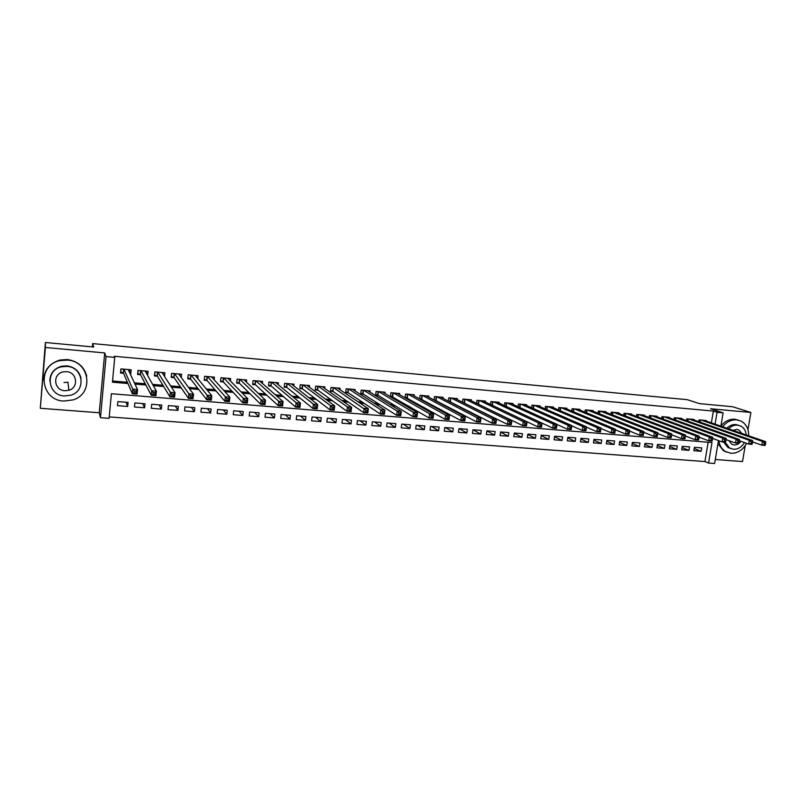 <?xml version="1.0" encoding="UTF-8"?>
<svg xmlns="http://www.w3.org/2000/svg" width="806" height="806" viewBox="0 0 806 806"><rect width="100%" height="100%" fill="white"/><g stroke="black" fill="none" stroke-linecap="round" stroke-linejoin="round"><path stroke-width="1.21" d="M718.458 440.56L714.61 463.49L708.575 463.037L712 442.544L111.379 393.731L109.102 418.344L100.468 417.699L106.049 356.574L114.744 357.37L112.447 382.195L127.942 383.505M99.249 412.753L104.709 352.937L45.408 347.477L45.398 342.51L40.3 408.279L99.249 412.753L100.468 417.699M715.285 459.491L742.497 461.556L745.228 445.647M109.233 416.904L704.938 461.556L708.575 463.037M45.408 347.477L40.3 408.279M747.958 429.699L750.91 412.471L710.6 408.763L723.113 412.833L720.876 426.152M45.398 342.51L93.738 347.023L92.66 343.588L687.216 399.675L699.407 403.625L732.483 406.718L750.91 412.471M130.189 373.843L130.774 373.893L131.166 369.803L120.91 368.906L120.527 373.007L123.52 373.259M147.579 375.354L148.123 371.304L137.967 370.407L137.574 374.488L140.546 374.75M164.565 376.493L164.928 372.785L154.863 371.898L154.47 375.959L157.412 376.211M181.259 377.51L181.582 374.256L171.607 373.369L171.204 377.42L174.116 377.671M197.782 378.608L198.085 375.707L188.201 374.84L187.798 378.86L190.679 379.112M214.164 379.767L214.436 377.148L204.643 376.291L204.23 380.291L207.092 380.543M230.385 380.956L230.637 378.578L220.935 377.722L220.512 381.712L223.353 381.953M246.465 382.175L246.696 379.999L237.085 379.152L236.652 383.112L239.463 383.364M262.393 383.404L262.615 381.399L253.084 380.563L252.651 384.512L255.431 384.754M278.181 384.653L278.392 382.79L268.942 381.963L268.509 385.893L271.259 386.124M293.827 385.903L294.029 384.17L284.659 383.344L284.216 387.253L286.956 387.495M309.333 387.162L309.524 385.54L300.245 384.724L299.792 388.613L302.502 388.855M324.707 388.411L324.878 386.89L315.68 386.084L315.227 389.963L317.917 390.195M339.941 389.671L340.112 388.24L330.994 387.434L330.531 391.293L333.19 391.525M355.043 390.92L355.204 389.57L346.167 388.774L345.693 392.613L348.343 392.844M370.004 392.169L370.166 390.89L361.209 390.094L360.735 393.922L363.355 394.144M384.845 393.409L385.006 392.2L376.12 391.414L375.636 395.222L378.236 395.444M399.564 394.648L399.705 393.489L390.9 392.713L390.416 396.502L392.996 396.733M414.143 395.877L414.294 394.779L405.559 394.013L405.075 397.781L407.624 398.003M428.611 397.106L428.752 396.058L420.087 395.293L419.614 398.91M442.947 398.325L443.078 397.318L434.494 396.562L434.041 400.018M457.163 399.534L457.294 398.577L448.781 397.821L448.338 401.126M471.258 400.743L471.389 399.816L462.946 399.071L462.513 402.234M485.242 401.942L485.363 401.045L476.991 400.31L476.578 403.343M499.105 403.131L499.226 402.275L490.925 401.539L490.511 404.451M512.848 404.31L512.969 403.484L504.737 402.758L504.344 405.559M526.489 405.478L526.6 404.683L518.429 403.967L518.046 406.667M540.01 406.647L540.121 405.881L532.02 405.166L531.648 407.765M553.42 407.806L553.52 407.06L545.491 406.355L545.128 408.864M566.719 408.954L566.82 408.229L558.86 407.534L558.498 409.962M579.907 410.093L580.018 409.398L572.109 408.702L571.766 411.05M592.994 411.221L593.095 410.546L585.257 409.861L584.914 412.128M605.971 412.35L606.072 411.695L598.304 411.01L597.961 413.216M618.847 413.458L618.948 412.833L611.24 412.148L610.908 414.284M631.622 414.566L631.713 413.962L624.066 413.287L623.743 415.352M644.296 415.674L644.387 415.08L636.8 414.405L636.478 416.42M656.86 416.762L656.95 416.188L649.424 415.523L649.112 417.468M669.333 417.851L669.423 417.286L661.958 416.621L661.645 418.526M681.705 418.919L681.795 418.374L674.38 417.72L674.088 419.563M693.976 419.986L694.067 419.452L686.712 418.808L686.42 420.601M694.218 448.549L701.139 451.289L693.855 450.715L694.419 447.3L701.704 447.884L701.139 451.289M682.017 447.542L688.989 450.332L681.654 449.768L682.208 446.333L689.553 446.917L688.989 450.332M669.715 446.514L676.738 449.375L669.343 448.801L669.907 445.355L677.302 445.95L676.738 449.375M657.323 445.486L664.396 448.418L656.95 447.834L657.505 444.378L664.96 444.972L664.396 448.418M644.83 444.438L651.963 447.441L644.447 446.856L645.002 443.381L652.507 443.985L651.963 447.441M632.236 443.391L639.42 446.464L631.844 445.869L632.398 442.383L639.974 442.988L639.42 446.464M619.542 442.323L626.776 445.476L619.149 444.882L619.693 441.376L627.33 441.98L626.776 445.476M606.757 441.245L614.041 444.479L606.344 443.874L606.888 440.368L614.585 440.973L614.041 444.479M593.851 440.157L601.195 443.471L593.438 442.867L593.982 439.341L601.739 439.955L601.195 443.471M580.854 439.048L588.249 442.464L580.431 441.849L580.965 438.313L588.783 438.927L588.249 442.464M567.746 437.94L575.202 441.446L567.313 440.822L567.847 437.265L575.736 437.89L575.202 441.446M554.538 436.802L562.044 440.419L554.095 439.794L554.619 436.217L562.568 436.852L562.044 440.419M541.219 435.663L548.775 439.381L540.766 438.746L541.289 435.159L549.299 435.794L548.775 439.381M527.789 434.505L535.406 438.333L527.326 437.698L527.849 434.102L535.93 434.736L535.406 438.333M514.248 433.326L521.915 437.275L513.775 436.64L514.288 433.024L522.439 433.668L521.915 437.275M500.597 432.137L508.324 436.217L500.113 435.572L500.627 431.935L508.838 432.59L508.324 436.217M486.834 430.928L494.612 435.139L486.34 434.494L486.844 430.847L495.126 431.502L494.612 435.139M473.041 429.749L480.789 434.061L472.447 433.406L472.951 429.749L481.303 430.404L480.789 434.061M459.319 428.661L466.855 432.973L458.433 432.318L458.936 428.631L467.359 429.306L466.855 432.973M445.486 427.573L452.801 431.875L444.308 431.21L444.801 427.512L453.294 428.188L452.801 431.875M431.532 426.465L438.625 430.767L430.061 430.102L430.555 426.384L439.119 427.059L438.625 430.767M417.468 425.346L424.329 429.648L415.695 428.973L416.178 425.246L424.822 425.931L424.329 429.648M403.282 424.218L409.911 428.52L401.207 427.845L401.69 424.097L410.395 424.782L409.911 428.52M388.986 423.09L395.373 427.382L386.588 426.696L387.071 422.938L395.857 423.634L395.373 427.382M374.558 421.941L380.714 426.243L371.848 425.548L372.322 421.77L381.188 422.475L380.714 426.243M360.02 420.792L365.924 425.084L356.987 424.389L357.451 420.591L366.387 421.296L365.924 425.084M345.351 419.634L351.003 423.916L341.986 423.21L342.449 419.402L351.466 420.117L351.003 423.916M330.561 418.455L335.951 422.737L326.863 422.032L327.317 418.203L336.414 418.919L335.951 422.737M315.64 417.276L320.778 421.558L311.6 420.833L312.053 416.994L321.231 417.72L320.778 421.558M300.588 416.077L305.464 420.359L296.205 419.634L296.658 415.765L305.907 416.5L305.464 420.359M285.405 414.878L290.009 419.15L280.679 418.425L281.123 414.536L290.452 415.281L290.009 419.15M270.101 413.659L274.423 417.931L265.013 417.196L265.446 413.297L274.866 414.042L274.423 417.931M254.656 412.44L258.706 416.702L249.205 415.956L249.628 412.037L259.139 412.793L258.706 416.702M239.07 411.201L242.838 415.463L233.256 414.717L233.68 410.778L243.271 411.534L242.838 415.463M223.353 409.962L226.829 414.213L217.157 413.458L217.58 409.498L227.252 410.264L226.829 414.213M207.505 408.702L210.678 412.944L200.916 412.188L201.329 408.209L211.101 408.985L210.678 412.944M191.506 407.433L194.387 411.675L184.534 410.909L184.937 406.909L194.79 407.695L194.387 411.675M175.365 406.153L177.935 410.385L168.001 409.609L168.404 405.599L178.338 406.385L177.935 410.385M159.084 404.864L161.341 409.095L151.316 408.31L151.709 404.28L161.744 405.075L161.341 409.095M142.652 403.564L144.596 407.786L134.471 406.99L134.854 402.94L144.989 403.746L144.596 407.786M704.938 461.556L708.152 442.232M128.073 402.406L117.857 401.59L117.475 405.66L127.691 406.466L128.073 402.406M711.386 422.858L713.35 411.07L114.281 356.282L114.744 357.37M112.558 380.996L127.398 382.256M134.39 382.84L145.251 383.767M152.616 384.391L162.913 385.258M170.66 385.913L180.423 386.749M188.533 387.434L197.752 388.21M206.225 388.935L214.92 389.671M223.746 390.416L231.927 391.112M241.095 391.887L248.782 392.532M258.283 393.338L265.466 393.953M275.299 394.789L281.999 395.353M292.155 396.209L298.381 396.743M308.859 397.63L314.612 398.114M325.392 399.03L330.692 399.474M341.784 400.421L346.62 400.824M358.015 401.791L362.408 402.164M374.095 403.151L378.054 403.494M390.023 404.501L393.55 404.803M405.811 405.841L408.914 406.103M421.447 407.171L424.137 407.393M436.943 408.481L439.23 408.672M452.297 409.78L454.191 409.942M467.51 411.07L469.011 411.201M482.593 412.35L483.701 412.44M497.534 413.619L498.269 413.68M706.157 421.054L706.247 420.531L698.943 419.886L698.661 421.639M478.22 404.149L478.935 404.219M463.833 402.899L464.911 402.99M449.325 401.64L450.766 401.761M434.686 400.36L436.509 400.522M419.926 399.071L422.122 399.272M92.66 343.588L92.358 346.902M104.709 352.937L106.049 356.574M713.35 411.07L717.058 412.289L723.113 412.833M715.073 424.137L717.058 412.289M134.975 384.099L145.906 385.016M153.321 385.641L163.689 386.517M171.476 387.182L181.3 388.008M189.46 388.694L198.739 389.479M207.263 390.195L216.018 390.94M224.884 391.686L233.125 392.381M242.344 393.157L250.072 393.812M259.633 394.618L266.857 395.232M276.75 396.068L283.49 396.633M293.706 397.499L299.973 398.023M310.501 398.91L316.295 399.403M327.135 400.32L332.465 400.763M343.618 401.71L348.484 402.123M359.939 403.091L364.362 403.463M376.11 404.451L380.089 404.783M392.129 405.801L395.675 406.103M407.997 407.141L411.12 407.403M423.724 408.471L426.434 408.702M439.3 409.78L441.597 409.982M454.735 411.09L456.639 411.251M470.029 412.38L471.54 412.501M485.192 413.659L486.31 413.75M500.204 414.929L500.949 414.989M126.068 402.244L127.691 406.466M365.622 411.836L367.284 411.977L367.496 410.274L365.833 410.133L365.622 411.836L363.637 412.622L364.171 408.37L368.332 408.713L367.808 412.964L363.637 412.622L332.666 391.222L333.331 387.797M146.46 373.107L147.73 375.374M129.605 371.415L130.774 373.893M765.398 444.62L765.66 443.129L764.35 443.018L764.098 444.519L765.398 444.62L765.045 445.426L761.791 445.164L762.446 441.416L701.079 420.077M764.35 443.018L762.446 441.416L765.7 441.688L704.122 420.339M764.098 444.519L761.791 445.164L752.572 441.91M765.66 443.129L765.7 441.688M718.871 440.711C719.557 445.506 721.692 449.083 725.309 451.451L730.931 453.284C737.631 453.405 742.85 450.091 746.568 443.33M748.613 435.764C748.784 428.893 746.235 423.996 740.986 421.064L736.603 419.855C731.173 419.563 726.528 421.87 722.67 426.777M738.457 420.158L734.74 419.241C729.359 418.949 724.745 421.226 720.896 426.062M726.881 428.238C729.521 425.568 732.493 424.339 735.807 424.55L738.739 425.316M725.148 442.172L729.49 447.995L733.42 449.264C738.044 449.375 741.732 447.149 744.462 442.575M746.195 434.928C745.822 430.797 744.029 427.845 740.815 426.062L737.52 425.125C734.206 424.923 731.233 426.152 728.584 428.822M741.893 433.437L738.991 430.072L736.795 429.427L732.926 430.323M728.896 440.62L731.687 444.207L734.145 444.983C736.865 445.083 739.112 443.854 740.895 441.295M730.135 448.358L727.798 447.36L723.627 442.041M717.934 443.713L723.476 450.745L726.538 452.116M63.815 401.066L73.084 399.897C94.342 393.681 89.869 361.148 67.372 360.091L60.168 360.574C36.683 364.876 40.078 400.37 63.815 401.066M86.736 376.13C84.126 366.609 77.648 361.078 67.291 359.536L60.118 360.02C49.781 363.083 44.29 369.722 43.655 379.948M49.831 381.117C50.032 373.591 53.911 368.644 61.468 366.267L66.868 365.853C74.585 367.012 79.31 371.173 81.033 378.336M64.369 395.968L70.857 395.202C86.444 390.89 83.3 367.103 66.938 366.377L61.518 366.79C44.783 370.105 47.353 395.434 64.369 395.968M66.475 371.657L62.858 371.959C52.209 374.216 53.931 390.356 64.823 390.729L68.883 390.275C79.059 387.605 77.094 372.1 66.475 371.657M68.883 390.275L67.916 382.155L64.017 382.588M752.3 443.552L752.562 442.041L751.242 441.94L750.99 443.441L752.3 443.552L751.978 444.358L748.693 444.096L749.338 440.328L688.858 418.999M751.242 441.94L749.338 440.328L752.623 440.6L691.921 419.271M750.99 443.441L748.693 444.096L739.364 440.751M752.562 442.041L752.623 440.6M739.092 442.464L739.354 440.953L738.024 440.842L737.762 442.363L739.092 442.464L738.8 443.28L735.485 443.018L736.12 439.23L676.546 417.911M738.024 440.842L736.12 439.23L739.434 439.512L679.639 418.183M737.762 442.363L735.485 443.018L726.045 439.582M739.354 440.953L739.434 439.512M725.773 441.376L726.025 439.854L724.685 439.744L724.433 441.265L725.773 441.376L725.501 442.202L722.156 441.92L722.791 438.132L664.134 416.813M724.685 439.744L722.791 438.132L726.135 438.404L667.247 417.095M724.433 441.265L722.156 441.92L712.615 438.404M726.025 439.854L726.135 438.404M712.333 440.278L712.585 438.746L711.235 438.635L710.983 440.167L712.333 440.278L712.081 441.104L708.716 440.822L709.351 437.013L651.621 415.715M711.235 438.635L709.351 437.013L712.726 437.295L654.764 415.987M710.983 440.167L708.716 440.822L699.074 437.215M712.585 438.746L712.726 437.295M698.772 439.159L699.024 437.628L697.664 437.517L697.412 439.048L698.772 439.159L698.55 439.995L695.155 439.713L695.79 435.885L639.017 414.596M697.664 437.517L695.79 435.885L699.185 436.167L642.181 414.878M697.412 439.048L695.155 439.713L685.412 436.006M699.024 437.628L699.185 436.167M685.1 438.041L685.352 436.499L683.972 436.389L683.72 437.93L685.1 438.041L684.909 438.877L681.473 438.595L682.098 434.756L626.302 413.478M683.972 436.389L682.098 434.756L685.533 435.039L629.486 413.76M683.72 437.93L681.473 438.595L671.63 434.787M685.352 436.499L685.533 435.039M671.297 436.912L671.549 435.361L670.159 435.25L669.917 436.792L671.297 436.912L671.136 437.759L667.67 437.477L668.295 433.608L613.487 412.35M670.159 435.25L668.295 433.608L671.761 433.89L616.701 412.632M669.917 436.792L667.67 437.477L657.736 433.547M671.549 435.361L671.761 433.89M656.225 434.091L655.983 435.653L657.384 435.764L657.625 434.212L656.225 434.091L654.371 432.449L657.867 432.741L657.243 436.62L653.757 436.338L654.371 432.449L600.571 411.211M603.815 411.493L657.867 432.741L657.625 434.212M655.983 435.653L653.757 436.338L643.732 432.308M657.384 435.764L657.243 436.62M642.17 432.933L641.919 434.494L643.339 434.615L643.581 433.054L642.17 432.933L640.327 431.281L643.843 431.573L643.228 435.472L639.702 435.19L640.327 431.281L587.554 410.063M590.818 410.355L643.843 431.573L643.581 433.054M641.919 434.494L639.702 435.19L629.597 431.049M643.339 434.615L643.228 435.472M627.985 431.764L627.743 433.336L629.164 433.457L629.415 431.885L627.985 431.764L626.151 430.112L629.708 430.404L629.093 434.313L625.537 434.031L626.151 430.112L574.416 408.904M577.711 409.196L629.708 430.404L629.415 431.885M627.743 433.336L625.537 434.031L615.341 429.779M629.164 433.457L629.093 434.313M613.678 430.585L613.437 432.167L614.867 432.278L615.109 430.706L613.678 430.585L611.845 428.923L615.431 429.215L614.827 433.154L611.24 432.862L611.845 428.923L561.188 407.735M564.502 408.027L615.431 429.215L615.109 430.706M613.437 432.167L611.24 432.862L600.964 428.49M614.867 432.278L614.827 433.154M599.231 429.397L598.989 430.978L600.44 431.099L600.682 429.517L599.231 429.397L597.407 427.724L601.034 428.026L600.43 431.976L596.813 431.684L597.407 427.724L547.838 406.556M551.183 406.859L601.034 428.026L600.682 429.517M598.989 430.978L596.813 431.684L586.446 427.18M600.44 431.099L600.43 431.976M584.662 428.188L584.421 429.779L585.881 429.9L586.123 428.308L584.662 428.188L582.849 426.515L586.506 426.817L585.902 430.787L582.254 430.495L582.849 426.515L534.388 405.368M537.763 405.67L586.506 426.817L586.123 428.308M584.421 429.779L582.254 430.495L571.807 425.85M585.881 429.9L585.902 430.787M569.963 426.979L569.721 428.58L571.192 428.701L571.434 427.099L569.963 426.979L568.149 425.296L571.837 425.598L571.242 429.588L567.555 429.286L568.149 425.296L520.817 404.179M524.222 404.471L571.837 425.598L571.434 427.099M569.721 428.58L567.555 429.286L557.027 424.5M571.192 428.701L571.242 429.588M555.122 425.749L554.881 427.361L556.372 427.482L556.614 425.88L555.122 425.749L553.319 424.067L557.047 424.379L556.452 428.379L552.735 428.077L553.319 424.067L507.145 402.97M510.571 403.272L557.047 424.379L556.614 425.88M554.881 427.361L552.735 428.077L542.116 423.14L541.521 427.16L537.773 426.858L491.63 404.985M556.372 427.482L556.452 428.379M539.909 426.132L541.41 426.253L541.652 424.641L540.141 424.52L539.909 426.132L537.773 426.858L538.358 422.828L493.353 401.751M540.141 424.52L538.358 422.828L542.116 423.14L496.808 402.053M541.41 426.253L541.521 427.16M541.652 424.641L542.116 423.14M525.028 423.271L524.797 424.893L526.318 425.014L526.55 423.392L525.028 423.271L523.255 421.568L527.043 421.881L526.459 425.931L522.671 425.618L523.255 421.568L479.439 400.522M482.925 400.834L527.043 421.881L526.55 423.392M524.797 424.893L522.671 425.618L477.071 403.584M526.318 425.014L526.459 425.931M509.775 422.012L509.543 423.644L511.075 423.765L511.306 422.143L509.775 422.012L508.012 420.309L511.83 420.621L511.256 424.691L507.437 424.379L508.012 420.309L465.415 399.292M468.931 399.595L511.83 420.621L511.306 422.143M509.543 423.644L507.437 424.379L462.523 402.214M511.075 423.765L511.256 424.691M494.38 420.742L494.149 422.384L495.69 422.505L495.922 420.873L494.38 420.742L492.617 419.029L496.486 419.352L495.912 423.432L492.053 423.12L492.617 419.029L451.269 398.043M454.816 398.355L496.486 419.352L495.922 420.873M494.149 422.384L492.053 423.12L448.358 400.965M495.69 422.505L495.912 423.432M478.835 419.463L478.613 421.105L480.175 421.236L480.396 419.594L478.835 419.463L477.092 417.74L480.991 418.062L480.416 422.163L476.527 421.85L477.092 417.74L437.003 396.784M440.58 397.096L480.991 418.062L480.396 419.594M478.613 421.105L476.527 421.85L434.081 399.705M480.175 421.236L480.416 422.163M463.148 418.163L462.926 419.815L464.498 419.946L464.719 418.294L463.148 418.163L461.415 416.44L465.344 416.762L464.79 420.893L460.851 420.571L461.415 416.44L422.616 395.514M426.223 395.837L465.344 416.762L464.719 418.294M462.926 419.815L460.851 420.571L419.674 398.436M464.498 419.946L464.79 420.893M447.31 416.863L447.088 418.526L448.68 418.657L448.902 416.994L447.31 416.863L445.587 415.13L449.557 415.453L449.002 419.604L445.033 419.271L445.587 415.13L408.108 394.235M411.745 394.557L449.557 415.453L448.902 416.994M447.088 418.526L445.033 419.271L405.146 397.156M448.68 418.657L449.002 419.604M431.321 415.543L431.109 417.206L432.711 417.347L432.933 415.674L431.321 415.543L429.618 413.8L433.618 414.133L433.074 418.294L429.064 417.971L429.618 413.8L393.469 392.945M397.146 393.268L433.618 414.133L432.933 415.674M431.109 417.206L429.064 417.971L390.497 395.867M432.711 417.347L433.074 418.294M415.191 414.213L414.969 415.886L416.591 416.017L416.803 414.344L415.191 414.213L413.488 412.46L417.538 412.793L416.984 416.984L412.944 416.652L413.488 412.46L378.709 391.645M382.417 391.968L417.538 412.793L416.803 414.344M414.969 415.886L412.944 416.652L377.913 395.242L375.727 394.567M416.591 416.017L416.984 416.984M398.889 412.863L398.678 414.546L400.31 414.687L400.532 413.004L398.889 412.863L397.207 411.11L401.287 411.453L400.753 415.654L396.663 415.322L397.207 411.11L363.828 390.326M367.556 390.658L401.287 411.453L400.532 413.004M398.678 414.546L396.663 415.322L363.012 393.933L360.816 393.257M400.31 414.687L400.753 415.654M382.437 411.503L382.225 413.206L383.878 413.337L384.089 411.644L382.437 411.503L380.764 409.75L384.885 410.093L384.361 414.314L380.231 413.982L380.764 409.75L348.807 389.006M352.575 389.338L384.885 410.093L384.089 411.644M382.225 413.206L380.231 413.982L348.011 392.623L345.784 391.928M383.878 413.337L384.361 414.314M365.833 410.133L333.654 387.666M337.452 387.998L368.332 408.713L367.496 410.274M332.666 391.222L330.611 390.588M367.284 411.977L367.808 412.964M349.058 408.753L348.847 410.466L350.529 410.607L350.741 408.894L349.058 408.753L347.406 406.98L351.618 407.332L351.094 411.594L346.892 411.251L347.406 406.98L318.37 386.316M322.209 386.658L351.618 407.332L350.741 408.894M348.847 410.466L346.892 411.251L317.645 389.993L315.317 389.238M350.529 410.607L351.094 411.594M332.122 407.352L331.911 409.075L333.613 409.216L333.825 407.493L332.122 407.352L330.48 405.579L334.732 405.932L334.218 410.214L329.966 409.871L330.48 405.579L302.955 384.956M306.824 385.298L334.732 405.932L333.825 407.493M331.911 409.075L329.966 409.871L302.25 388.653L299.872 387.877M333.613 409.216L334.218 410.214M315.015 405.942L314.814 407.675L316.526 407.816L316.738 406.083L315.015 405.942L313.393 404.159L317.685 404.511L317.171 408.823L312.889 408.471L313.393 404.159L287.399 383.585M291.298 383.928L317.685 404.511L316.738 406.083M314.814 407.675L312.889 408.471L286.714 387.303L284.306 386.497M316.526 407.816L317.171 408.823M297.746 404.521L297.545 406.254L299.278 406.395L299.479 404.662L297.746 404.521L296.134 402.728L300.467 403.081L299.963 407.413L295.641 407.06L296.134 402.728L271.703 382.205M275.642 382.548L300.467 403.081L299.479 404.662M297.545 406.254L295.641 407.06L271.038 385.933L268.589 385.107M299.278 406.395L299.963 407.413M260.55 381.782L260.61 381.228M280.297 403.081L280.105 404.824L281.858 404.975L282.05 403.222L280.297 403.081L278.705 401.277L283.077 401.64L282.584 406.002L278.211 405.64L278.705 401.277L255.875 380.805M259.844 381.157L283.077 401.64L282.05 403.222M280.105 404.824L278.211 405.64L255.22 384.553L252.741 383.706M281.858 404.975L282.584 406.002M244.692 380.503L244.772 379.828M262.685 401.63L262.484 403.383L264.257 403.524L264.449 401.771L262.685 401.63L261.104 399.816L265.517 400.189L265.033 404.562L260.62 404.199L261.104 399.816L239.896 379.394M243.906 379.747L265.517 400.189L264.449 401.771M262.484 403.383L260.62 404.199L239.271 383.162L236.742 382.286M264.257 403.524L265.033 404.562M228.692 379.233L228.783 378.417M244.883 400.159L244.692 401.922L246.485 402.073L246.676 400.31L244.883 400.159L243.321 398.345L247.785 398.708L247.301 403.111L242.848 402.748L243.321 398.345L223.776 377.974M227.816 378.326L247.785 398.708L246.676 400.31M244.692 401.922L242.848 402.748L223.171 381.762L220.602 380.855M246.485 402.073L247.301 403.111M212.552 377.974L212.653 376.996M226.909 398.678L226.718 400.451L228.531 400.602L228.713 398.829L226.909 398.678L225.368 396.854L229.871 397.227L229.398 401.65L224.894 401.277L225.368 396.854L207.505 376.543M211.585 376.896L229.871 397.227L228.713 398.829M226.718 400.451L224.894 401.277L206.92 380.351L204.321 379.414M228.531 400.602L229.398 401.65M196.251 376.734L196.372 375.556M208.754 397.177L208.573 398.96L210.396 399.111L210.578 397.328L208.754 397.177L207.223 395.343L211.776 395.726L211.313 400.169L206.759 399.796L207.223 395.343L191.093 375.092M195.203 375.455L211.776 395.726L210.578 397.328M208.573 398.96L206.759 399.796L190.528 378.921L187.889 377.954M210.396 399.111L211.313 400.169M179.809 375.536L179.95 374.105M171.305 376.412L171.688 373.38M190.418 395.665L190.226 397.459L192.07 397.61L192.251 395.817L190.418 395.665L188.896 393.822L193.5 394.205L193.037 398.678L188.443 398.305L188.896 393.822L174.529 373.631M178.68 373.994L193.5 394.205L192.251 395.817M190.226 397.459L188.443 398.305L173.985 377.48L171.376 376.513M192.07 397.61L193.037 398.678M163.205 374.387L163.376 372.644M154.581 374.81L155.034 371.909M171.88 394.134L171.708 395.937L173.562 396.089L173.743 394.285L171.88 394.134L170.388 392.29L175.033 392.673L174.58 397.167L169.935 396.794L170.388 392.29L157.805 372.16M161.996 372.523L175.033 392.673L173.743 394.285M171.708 395.937L169.935 396.794L157.291 376.019L154.722 375.052M173.562 396.089L174.58 397.167M146.44 373.329L146.652 371.173M137.705 373.148L138.229 370.428M153.16 392.593L152.989 394.406L154.863 394.557L155.044 392.744L153.16 392.593L151.679 390.739L156.374 391.132L155.931 395.645L151.246 395.262L151.679 390.739L140.939 370.669M145.171 371.042L156.374 391.132L155.044 392.744M152.989 394.406L151.246 395.262L140.446 374.558L137.927 373.591M154.863 394.557L155.931 395.645M129.514 372.402L129.766 369.682M120.678 371.395L121.273 368.936M134.249 391.031L134.078 392.854L135.972 393.006L136.154 391.182L134.249 391.031L132.789 389.167L137.534 389.56L137.101 394.104L132.355 393.721L132.789 389.167L123.902 369.168M128.174 369.541L137.534 389.56L136.154 391.182M134.078 392.854L132.355 393.721L123.439 373.077L120.971 372.11M135.972 393.006L137.101 394.104M700.474 420.027L700.122 422.153M700.102 419.986L699.769 422.022M688.264 418.949L687.911 421.135M687.901 418.908L687.558 421.014M675.962 417.861L675.599 420.117M675.599 417.83L675.247 419.986M663.56 416.762L663.187 419.09M663.197 416.732L662.844 418.959M651.057 415.664L650.674 418.052M650.704 415.634L650.331 417.931M638.453 414.556L638.07 417.014M638.1 414.526L637.727 416.893M625.748 413.428L625.355 415.977M625.406 413.397L625.023 415.846M612.953 412.299L612.54 414.929M612.6 412.269L612.217 414.798M600.037 411.161L599.624 413.881M599.704 411.131L599.301 413.75M587.03 410.012L586.607 412.823M586.687 409.982L586.284 412.692M573.912 408.864L573.479 411.765M573.58 408.833L573.157 411.634M560.684 407.695L560.241 410.697M560.361 407.665L559.928 410.566M547.355 406.516L546.891 409.629M547.022 406.486L546.589 409.498M533.904 405.327L533.441 408.561M533.592 405.297L533.139 408.43M520.354 404.138L519.87 407.493M520.041 404.108L519.568 407.362M506.682 402.929L506.188 406.425M506.37 402.899L505.896 406.284M492.899 401.71L492.416 405.227M492.597 401.69L492.113 405.126M479.006 400.491L478.522 404.018M478.704 400.461L478.23 403.907M464.991 399.252L464.508 402.788M464.689 399.222L464.226 402.688M450.856 398.003L450.383 401.559M450.564 397.983L450.101 401.459M436.61 396.743L436.137 400.32M436.318 396.723L435.855 400.219M422.233 395.484L421.76 399.071L422.233 395.484M421.951 395.454L421.488 398.97M407.735 394.205L407.272 397.801L407.725 394.205M407.453 394.174L407 397.701M393.116 392.915L392.653 396.532M392.844 392.885L392.391 396.431M378.367 391.615L377.913 395.242L378.346 391.605M378.095 391.585L377.651 395.142M363.496 390.295L363.043 393.953M363.224 390.275L362.791 393.852M348.484 388.976L348.041 392.643M348.232 388.955L347.789 392.542M332.868 391.303L333.311 387.636L332.908 391.323M318.078 386.296L317.645 389.993M317.836 386.276L317.413 389.892M302.673 384.936L302.25 388.653M302.431 384.915L302.018 388.552M287.138 383.565L286.714 387.303M286.906 383.545L286.483 387.202M271.461 382.185L271.038 385.933M271.229 382.165L270.816 385.832M255.643 380.785L255.22 384.553M255.411 380.764L255.008 384.452M239.674 379.374L239.271 383.162M239.463 379.354L239.06 383.062M223.574 377.954L223.171 381.762M223.363 377.933L222.97 381.661M207.323 376.523L206.92 380.351M207.122 376.503L206.729 380.251M190.921 375.072L190.528 378.921M190.73 375.062L190.337 378.82M174.378 373.621L173.985 377.48M174.187 373.601L173.804 377.379M157.674 372.14L157.291 376.019M157.492 372.13L157.12 375.928M140.818 370.659L140.446 374.558M140.637 370.639L140.274 374.458M123.802 369.158L123.439 373.077M123.64 369.138L123.278 372.976M737.339 429.497L738.991 430.072M727.798 447.36L729.49 447.995M725.309 451.451L723.476 450.745M61.468 366.267L61.518 366.79M60.168 360.574L60.118 360.02M393.096 392.915L392.643 396.522M363.466 390.295L363.012 393.933M348.454 388.976L348.011 392.623M318.038 386.286L317.604 389.973M302.623 384.925L302.2 388.623M287.077 383.555L286.654 387.263M271.4 382.175L270.977 385.903M255.573 380.785L255.159 384.512M239.614 379.374L239.201 383.122M223.504 377.954L223.101 381.722M207.243 376.513L206.85 380.301M190.841 375.072L190.458 378.87M174.287 373.611L173.915 377.42M157.583 372.14L157.21 375.959M140.728 370.649L140.365 374.488M123.721 369.148L123.358 373.007"/></g></svg>
